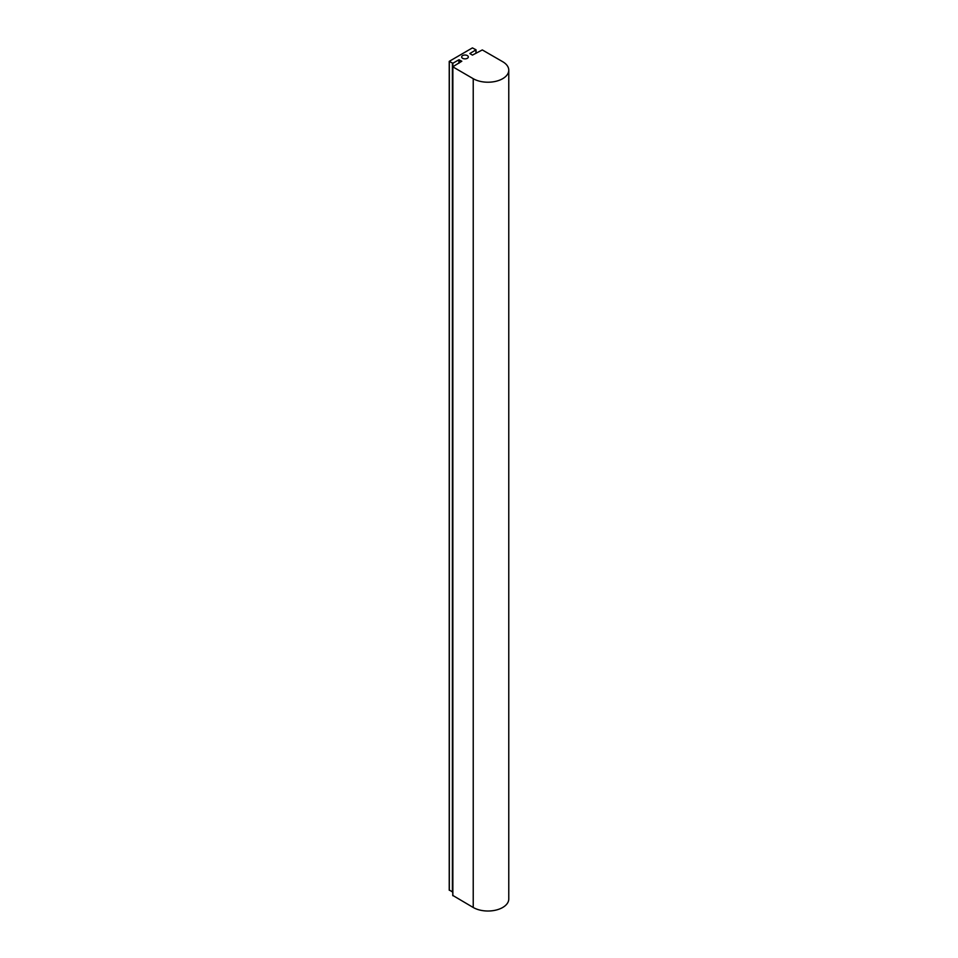 <?xml version="1.0" encoding="UTF-8"?>
<svg xmlns="http://www.w3.org/2000/svg" width="958" height="958" viewBox="0 0 958 958"><rect width="100%" height="100%" fill="white"/><g stroke="black" fill="none" stroke-linecap="round" stroke-linejoin="round"><path stroke-width="1.44" d="M482.305 49.936L472.414 55.109L469.839 53.54L476.042 49.804L472.414 47.9L449.23 61.36L452.859 63.264L458.87 59.791L461.816 61.228L452.763 66.797L473.228 78.7A20.813 12.023 0 0 0 495.921 81.298A20.813 12.023 0 0 0 508.77 70.197A20.813 12.023 0 0 0 502.675 61.695L482.305 49.936M452.859 895.467L473.228 907.489A20.813 12.023 0 0 0 495.921 910.1A20.813 12.023 0 0 0 508.77 898.999L508.77 70.197M449.326 890.03L452.763 892.102M467.348 55.576A3.329 1.928 0 0 0 463.72 55.169A3.329 1.928 0 0 0 461.66 56.941A3.329 1.928 0 0 0 464.989 58.869A3.329 1.928 0 0 0 468.318 56.941A3.329 1.928 0 0 0 467.348 55.576M473.228 907.489L473.228 78.7M452.859 895.73L452.859 66.928M459.337 62.929L459.337 59.791M458.87 63.192L458.87 59.791M452.859 66.665L452.859 63.264M452.392 892.066L452.392 63.264M449.326 890.293L449.326 61.492M475.946 53.337L475.946 49.936M452.763 895.598L452.763 66.797M449.23 890.162L449.23 61.36M476.042 53.277L476.042 49.804"/></g></svg>

